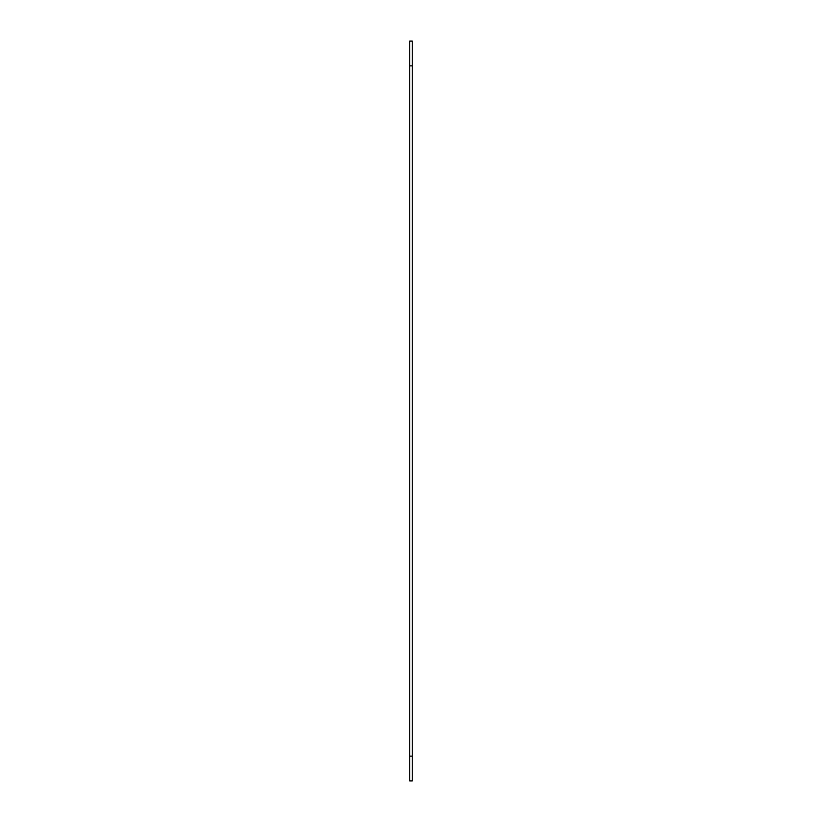 <?xml version="1.0" encoding="UTF-8"?>
<svg xmlns="http://www.w3.org/2000/svg" width="822" height="822" viewBox="0 0 822 822"><rect width="100%" height="100%" fill="white"/><g stroke="black" fill="none" stroke-linecap="round" stroke-linejoin="round"><path stroke-width="1.23" d="M412.243 65.873L409.757 65.873L409.757 41.1L412.243 41.1L412.243 780.9L409.757 780.9L409.757 756.127L412.243 756.127M409.757 65.873L409.757 756.127"/></g></svg>
